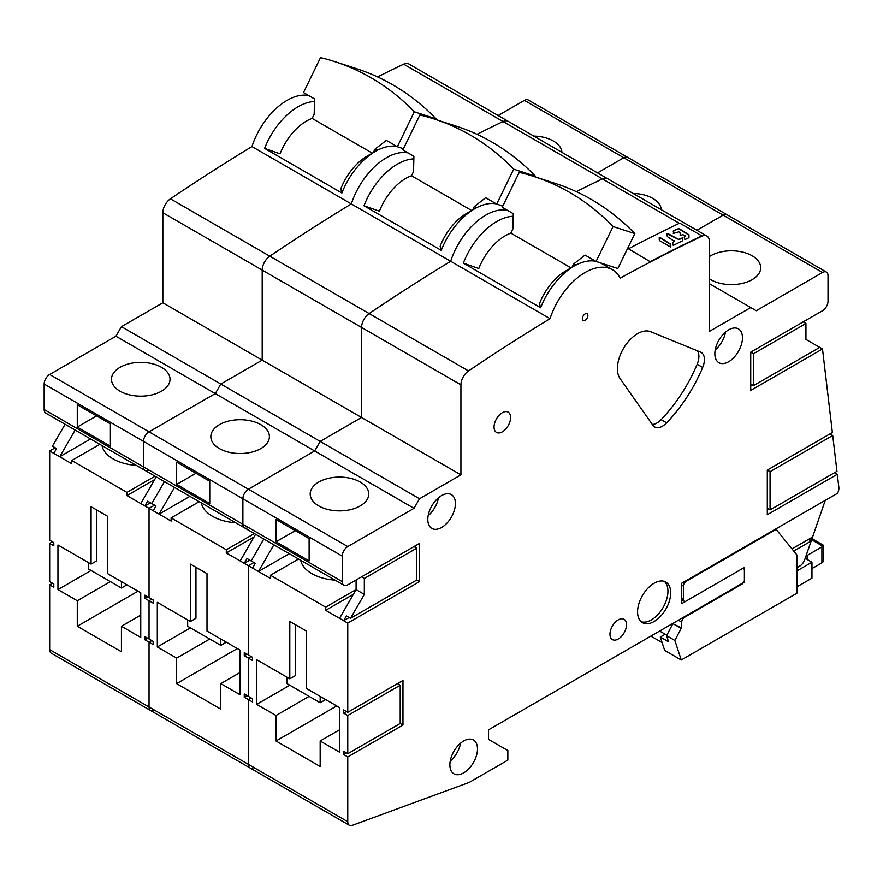 <?xml version="1.0" encoding="UTF-8"?>
<svg xmlns="http://www.w3.org/2000/svg" width="883" height="883" viewBox="0 0 883 883"><rect width="100%" height="100%" fill="white"/><g stroke="black" fill="none" stroke-linecap="round" stroke-linejoin="round"><path stroke-width="1.32" d="M55.188 447.78L49.669 450.97L49.669 540.208L53.808 542.592L53.808 545.782L49.669 543.387L52.428 541.798M49.669 543.387L49.669 581.632L53.808 584.027L53.808 587.217L49.669 584.822L49.669 649.623A7.804 4.503 120 0 0 51.291 653.199L150.651 710.561A7.804 4.503 120 0 0 153.565 710.638M308.697 95.552A54.647 31.556 120 0 0 251.953 146.556L351.324 203.929A54.647 31.556 120 0 1 408.067 152.914A54.647 31.556 120 0 0 351.324 203.929A1951.695 1126.818 120 0 0 269.779 256.191A11.711 6.766 120 0 0 262.196 270.088L262.196 360.132L220.794 384.039L215.275 393.597L149.039 431.842A7.804 4.503 120 0 0 143.51 441.401L143.51 466.897A7.804 4.503 120 0 0 145.132 470.473A7.804 4.503 120 0 0 149.039 470.087M44.15 409.535A7.804 4.503 120 0 0 45.761 413.112L145.132 470.473A7.804 4.503 120 0 1 143.51 466.897L44.15 409.535L44.15 384.039L143.51 441.401L143.51 466.897L242.88 524.27A7.804 4.503 120 0 0 244.492 527.846A7.804 4.503 120 0 0 248.399 527.449M251.953 146.556A1951.695 1126.818 120 0 0 170.419 198.818A11.711 6.766 120 0 0 162.836 212.726L162.836 302.77L121.435 326.666L115.916 336.224L49.669 374.469A7.804 4.503 120 0 0 44.15 384.039M347.759 756.93L343.619 754.535L343.619 751.345L347.759 753.74L400.209 723.464L400.209 685.219L347.759 715.495L343.619 713.1L343.619 709.921L347.759 712.305L402.968 680.44L402.968 725.053L347.759 756.93L347.759 821.72A7.804 4.503 120 0 0 349.381 825.296A7.804 4.503 120 0 0 352.295 825.373L468.718 782.603A7.804 4.503 120 0 0 469.701 782.139L507.846 760.12L507.846 750.55L488.531 739.402L488.531 729.833L744.391 582.118L744.391 567.46L681.731 603.63L681.731 583.233L837.68 493.2L838.309 491.378A7.804 4.503 120 0 0 838.85 487.416L837.305 474.292L767.305 514.712L767.305 470.087L832.371 432.527L822.503 348.984L750.738 390.407L750.738 352.162L822.503 310.739A7.804 4.503 120 0 0 828.022 301.169L828.022 275.673A7.804 4.503 120 0 0 826.411 272.096A7.804 4.503 120 0 0 822.503 272.483L756.256 310.728L750.738 307.549L709.336 331.445L709.336 241.412A11.711 6.766 120 0 0 706.908 236.048L408.818 63.951A11.711 6.766 120 0 0 403.663 64.161A1951.695 1126.818 120 0 0 377.615 76.931M826.411 272.096L528.31 100A7.804 4.503 120 0 0 524.414 100.386L498.178 115.53M49.669 584.822L52.428 583.233M65.088 424.259L52.428 446.18L56.567 448.575L53.808 453.354L59.724 456.765L90.563 438.961M75.143 430.065L59.724 456.765L71.755 463.718L71.755 460.529L99.823 444.315M57.947 544.988L91.07 564.105L91.07 506.743L107.638 516.301L107.638 573.674L140.75 592.791L140.75 637.416L121.435 626.257L121.435 651.753L77.274 626.257L77.274 600.76L57.947 589.601L57.947 544.988M49.669 649.623L149.039 706.985L149.039 642.195L144.889 639.8L144.889 636.61L153.178 641.4L153.178 644.579L149.039 642.195L151.799 640.594L149.039 642.195L149.039 706.985A7.804 4.503 120 0 0 150.651 710.561A7.804 4.503 120 0 1 149.039 706.985L248.399 764.358A7.804 4.503 120 0 0 250.01 767.934A7.804 4.503 120 0 0 252.935 768.011M149.039 600.76L149.039 639.005L149.039 600.76L144.889 598.365L144.889 595.186L149.039 597.57L153.178 599.965L153.178 603.144L149.039 600.76L151.799 599.171L149.039 600.76M155.033 476.191L126.953 492.394L126.953 495.584L149.039 508.332L149.039 597.57L149.039 508.332L154.558 505.142L149.039 508.332L159.083 514.138L189.922 496.334M126.953 492.394L71.755 460.529M49.669 450.97L53.808 453.354M150.419 502.758L144.889 505.937L147.66 501.158L151.799 503.553L164.448 481.632L151.799 503.553L155.938 505.937L153.178 510.727M140.805 503.586L156.225 476.875M524.414 100.386L623.773 157.748A7.804 4.503 120 0 1 627.681 157.362A7.804 4.503 120 0 0 623.773 157.748L597.537 172.902L623.773 157.748L723.133 215.121L696.897 230.264L723.133 215.121L822.503 272.483M403.663 64.161L503.034 121.523A11.711 6.766 120 0 1 508.189 121.313A11.711 6.766 120 0 0 503.034 121.523A1951.695 1126.818 120 0 0 476.975 134.304A1951.695 1126.818 120 0 1 503.034 121.523L602.394 178.896A1951.695 1126.818 120 0 0 576.334 191.666A1951.695 1126.818 120 0 1 602.394 178.896L679.314 223.3M154.657 479.59L126.953 495.584M115.916 336.224L215.275 393.597L149.039 431.842A7.804 4.503 120 0 0 143.51 441.401L242.88 498.774L242.88 524.27A7.804 4.503 120 0 0 244.492 527.846L145.132 470.473M120.055 367.306A29.271 16.898 180 0 1 151.953 363.641A29.271 16.898 180 0 1 170.033 379.26A29.271 16.898 180 0 1 151.953 394.867A29.271 16.898 180 0 1 120.055 391.202A29.271 16.898 180 0 1 111.479 379.26A29.271 16.898 180 0 1 120.055 367.306M533.762 136.081A29.271 16.898 180 0 1 561.941 152.351M314.48 101.512A54.647 31.556 120 0 0 264.613 148.388L341.898 193.013L340.794 188.863A42.936 24.79 120 0 1 367.085 156.159L375.363 151.379A54.647 31.556 120 0 0 341.898 193.013M403.299 149.028L402.692 148.675A54.647 31.556 120 0 0 401.71 148.145M397.019 146.545A54.647 31.556 120 0 0 375.363 151.379M162.836 302.77L262.196 360.132L220.794 384.039L215.275 393.597L314.646 450.959L248.399 489.204A7.804 4.503 120 0 0 242.88 498.774L242.88 524.27L342.24 581.632A7.804 4.503 120 0 0 343.862 585.208A7.804 4.503 120 0 0 347.759 584.822L419.524 543.387L419.524 581.632L347.759 623.067L347.759 712.305M121.435 326.666L320.165 441.401L314.646 450.959L248.399 489.204A7.804 4.503 120 0 0 242.88 498.774L342.24 556.135L342.24 581.632M77.274 427.063L77.274 404.756L110.397 423.873L110.397 446.18L77.274 427.063L96.589 415.904L110.397 423.873M147.66 638.21L144.889 639.8M147.66 596.776L144.889 598.365M88.311 562.515L88.311 568.884L121.435 588.012L121.435 581.632M96.589 509.921L96.589 560.926L91.07 564.105M126.953 584.822L121.435 588.012M101.975 445.562A39.029 22.539 0 0 0 113.156 458.928A39.029 22.539 0 0 0 136.324 465.385M121.435 626.257L140.75 615.098M77.274 626.257L137.991 591.202M77.274 600.76L110.397 581.632M57.947 589.601L91.07 570.484M280.066 153.808A42.936 24.79 120 0 1 312.141 118.41A42.936 24.79 120 0 0 280.066 153.808L264.613 148.388M372.306 153.145L312.141 118.41L314.182 114.205L314.547 98.918L303.509 92.549L320.496 57.627A283.013 229.348 108 0 1 335.076 61.711A283.013 229.348 108 0 1 414.337 111.799L397.35 146.733L403.454 148.708M370.97 154.205A42.936 24.79 120 0 0 340.794 188.863M397.35 146.733L386.312 140.353L374.9 149.271L373.288 152.571M414.337 111.799L436.092 118.863L435.783 119.514M374.9 149.271L377.626 150.154M335.076 61.711L356.831 68.775A283.013 229.348 108 0 1 436.092 118.863M706.908 236.048A11.711 6.766 120 0 0 701.753 236.258A1951.695 1126.818 120 0 0 620.219 278.145A54.647 31.556 120 0 0 612.46 269.779A54.647 31.556 120 0 0 550.043 318.664L450.683 261.291A1951.695 1126.818 120 0 0 369.138 313.553A1951.695 1126.818 120 0 1 450.683 261.291A54.647 31.556 120 0 1 507.427 210.286A54.647 31.556 120 0 0 450.683 261.291L351.324 203.929A1951.695 1126.818 120 0 0 269.779 256.191A11.711 6.766 120 0 0 262.196 270.088L262.196 360.132L361.566 417.504L320.165 441.401L314.646 450.959L414.006 508.332L347.759 546.577A7.804 4.503 120 0 0 342.24 556.135M174.503 487.427L159.083 514.138L171.114 521.08L171.114 517.891L199.194 501.687M157.317 602.349L190.441 621.477L190.441 564.105L206.997 573.663L206.997 631.036L240.121 650.164L240.121 694.778L220.794 683.619L220.794 709.115L176.633 683.619L176.633 658.122L157.317 646.974L157.317 602.349M347.759 821.72L248.399 764.358L248.399 699.557L244.26 697.173L244.26 693.983L248.399 696.367L252.538 698.762L252.538 701.952L248.399 699.557L251.158 697.967L248.399 699.557L248.399 764.358A7.804 4.503 120 0 0 250.01 767.934L150.651 710.561M248.399 658.122L248.399 696.367L248.399 658.122L244.26 655.738L244.26 652.548L252.538 657.327L252.538 660.517L248.399 658.122L251.158 656.533L248.399 658.122M254.392 533.553L226.313 549.767L226.313 552.957L248.399 565.705L248.399 654.943L248.399 565.705L253.918 562.515L248.399 565.705L258.454 571.5L289.282 553.696M226.313 549.767L171.114 517.891M249.779 560.12L244.26 563.31L247.019 558.531L251.158 560.915L263.818 538.994L251.158 560.915L255.297 563.31L252.538 568.089M240.176 560.948L255.584 534.248M727.04 214.735A7.804 4.503 120 0 0 723.133 215.121A7.804 4.503 120 0 1 727.04 214.735M607.548 178.675A11.711 6.766 120 0 0 602.394 178.896A11.711 6.766 120 0 1 607.548 178.675M170.419 198.818L369.138 313.553A11.711 6.766 120 0 0 361.566 327.461L361.566 417.504L320.165 441.401L419.524 498.774L414.006 508.332M254.028 536.952L226.313 552.957M219.414 424.668A29.271 16.898 180 0 1 251.324 421.003A29.271 16.898 180 0 1 269.392 436.621A29.271 16.898 180 0 1 251.324 452.239A29.271 16.898 180 0 1 219.414 448.575A29.271 16.898 180 0 1 210.838 436.621A29.271 16.898 180 0 1 219.414 424.668M633.133 193.454A29.271 16.898 180 0 1 661.312 209.724M413.851 158.874A54.647 31.556 120 0 0 363.984 205.761L441.268 250.375L440.153 246.236A42.936 24.79 120 0 1 466.445 213.52L474.723 208.741A54.647 31.556 120 0 0 441.268 250.375M502.67 206.39L502.052 206.037A54.647 31.556 120 0 0 501.069 205.507M496.389 203.907A54.647 31.556 120 0 0 474.723 208.741M176.633 484.425L176.633 462.118L209.757 481.246L209.757 503.553L176.633 484.425L195.96 473.277L209.757 481.246M247.019 695.572L244.26 697.173M247.019 654.137L244.26 655.738M187.671 619.877L187.671 626.257L220.794 645.374L220.794 639.005M195.96 567.294L195.96 618.288L190.441 621.477M226.313 642.195L220.794 645.374M201.335 502.924A39.029 22.539 0 0 0 212.516 516.301A39.029 22.539 0 0 0 235.684 522.758M220.794 683.619L240.121 672.471M176.633 683.619L237.361 648.563M176.633 658.122L209.757 639.005M157.317 646.974L190.441 627.846M379.436 211.18A42.936 24.79 120 0 1 411.5 175.772A42.936 24.79 120 0 0 379.436 211.18L363.984 205.761M471.665 210.507L411.5 175.772L413.542 171.578L413.906 156.291L402.869 149.911L419.855 114.989A283.013 229.348 108 0 1 434.436 119.073A283.013 229.348 108 0 1 513.707 169.172L496.71 204.094L502.813 206.081M470.341 211.567A42.936 24.79 120 0 0 440.153 246.236M496.71 204.094L485.672 197.726L474.259 206.633L472.659 209.944M513.707 169.172L535.451 176.236L535.142 176.876M474.259 206.633L476.986 207.516M434.436 119.073L456.191 126.137A283.013 229.348 108 0 1 535.451 176.236M550.043 318.664A1951.695 1126.818 120 0 0 468.509 370.926L369.138 313.553A11.711 6.766 120 0 0 361.566 327.461L361.566 417.504L460.926 474.866L419.524 498.774M273.862 544.8L258.454 571.5L270.474 578.453L270.474 575.263L298.553 559.049M256.677 659.722L289.801 678.839L289.801 621.477L306.357 631.036L306.357 688.409L339.48 707.526L339.48 752.15L320.165 740.992L320.165 766.488L276.004 740.992L276.004 715.495L256.677 704.336L256.677 659.722M347.759 715.495L347.759 753.74M356.092 589.568L325.684 607.129L325.684 610.319L347.759 623.067M325.684 607.129L270.474 575.263M349.138 617.493L343.619 620.672L346.379 615.893L350.518 618.288L416.765 580.043L419.524 581.632M339.536 618.321L356.092 589.634L364.326 594.38L350.518 618.288M650.661 331.699L700.55 352.107A15.618 9.018 120 0 1 701.19 352.416A15.618 9.018 120 0 1 702.68 367.438A109.293 63.101 -60 0 1 666.643 422.847A15.618 9.018 120 0 1 654.678 426.953A15.618 9.018 120 0 1 652.923 425.33L620.12 378.652A28.499 16.457 -60 0 1 624.689 346.489A28.499 16.457 -60 0 1 650.661 331.699M654.137 583.233A23.422 13.521 -60 0 1 665.848 582.074A23.422 13.521 -60 0 1 665.848 609.115A23.422 13.521 -60 0 1 642.427 622.636A23.422 13.521 -60 0 1 638.839 603.873A23.422 13.521 -60 0 1 654.137 583.233M618.255 619.877A11.711 6.766 -60 0 1 624.104 619.303A11.711 6.766 -60 0 1 624.104 632.824A11.711 6.766 -60 0 1 612.394 639.59A11.711 6.766 -60 0 1 610.606 630.197A11.711 6.766 -60 0 1 618.255 619.877M502.328 412.714A11.711 6.766 -60 0 1 508.189 412.14A11.711 6.766 -60 0 1 508.189 425.661A11.711 6.766 -60 0 1 496.478 432.416A11.711 6.766 -60 0 1 494.679 423.034A11.711 6.766 -60 0 1 502.328 412.714M463.685 740.992A19.514 11.269 -60 0 1 473.443 740.02A19.514 11.269 -60 0 1 473.443 762.559A19.514 11.269 -60 0 1 453.928 773.828A19.514 11.269 -60 0 1 450.937 758.188A19.514 11.269 -60 0 1 463.685 740.992M728.663 329.856A19.514 11.269 -60 0 1 738.42 328.884A19.514 11.269 -60 0 1 738.42 351.423A19.514 11.269 -60 0 1 718.894 362.692A19.514 11.269 -60 0 1 715.903 347.052A19.514 11.269 -60 0 1 728.663 329.856M441.61 495.584A19.514 11.269 -60 0 1 451.368 494.612A19.514 11.269 -60 0 1 451.368 517.151A19.514 11.269 -60 0 1 431.853 528.42A19.514 11.269 -60 0 1 428.851 512.78A19.514 11.269 -60 0 1 441.61 495.584M585.131 313.918A3.907 2.252 120 0 0 582.372 318.697A3.907 2.252 120 0 0 583.177 320.485A3.907 2.252 120 0 0 587.085 318.233A3.907 2.252 120 0 0 587.085 313.73A3.907 2.252 120 0 0 585.131 313.918M468.509 370.926A11.711 6.766 120 0 0 460.926 384.822L460.926 474.866M415.385 545.782L415.385 547.372M416.765 580.043L416.765 548.166L364.326 578.442L364.326 594.38M356.092 589.634L356.092 580.01M361.566 576.853L364.326 578.442M414.006 546.577L416.765 548.166M353.388 594.325L325.684 610.319M796.93 567.725L799.766 566.08A7.804 4.503 120 0 0 804.711 559.701L811.19 541.003L808.431 539.414M791.996 548.895L812.57 537.019L825.263 500.363M819.744 347.383L805.936 339.414L805.936 323.487L753.497 353.763L753.497 385.628L819.744 347.383L822.503 348.984M829.965 433.917L832.724 435.507L770.064 471.688L770.064 509.933L836.952 471.312L832.724 435.507M834.545 472.703L837.305 474.292M768.685 509.127L767.305 509.933M767.305 470.087L770.064 471.688M767.305 508.332L770.064 509.933M318.785 482.041A29.271 16.898 180 0 1 350.683 478.376A29.271 16.898 180 0 1 368.763 493.994A29.271 16.898 180 0 1 350.683 509.601A29.271 16.898 180 0 1 318.785 505.937A29.271 16.898 180 0 1 310.209 493.994A29.271 16.898 180 0 1 318.785 482.041M752.117 384.833L750.738 385.628M709.336 256.611A29.271 16.898 180 0 1 710.716 255.761A29.271 16.898 180 0 1 742.625 252.097A29.271 16.898 180 0 1 760.693 267.704A29.271 16.898 180 0 1 742.625 283.322A29.271 16.898 180 0 1 710.716 279.657A29.271 16.898 180 0 1 709.336 278.807M709.336 283.642L750.738 307.549M513.211 216.247A54.647 31.556 120 0 0 463.343 263.123L540.628 307.748L539.513 303.597A42.936 24.79 120 0 1 565.815 270.893L574.093 266.114A54.647 31.556 120 0 0 540.628 307.748M612.46 269.779L601.411 263.41A54.647 31.556 120 0 0 600.44 262.88M595.749 261.28A54.647 31.556 120 0 0 574.093 266.114M276.004 541.798L276.004 519.491L309.116 538.608L309.116 560.915L276.004 541.798L295.319 530.639L309.116 538.608M346.379 752.945L343.619 754.535M398.829 682.824L398.829 684.424M346.379 711.51L343.619 713.1M397.449 683.619L400.209 685.219M400.209 723.464L402.968 725.053M287.041 677.25L287.041 683.619L320.165 702.747L320.165 696.367M295.319 624.656L295.319 675.661L289.801 678.839M325.684 699.557L320.165 702.747M300.706 560.297A39.029 22.539 0 0 0 311.876 573.663A39.029 22.539 0 0 0 335.054 580.12M320.165 740.992L339.48 729.833M276.004 740.992L336.721 705.936M276.004 715.495L309.116 696.367M256.677 704.336L289.801 685.219M803.177 321.887L805.936 323.487M750.738 384.039L753.497 385.628M750.738 352.162L753.497 353.763M697.393 350.816A15.618 9.018 -60 0 1 697.162 364.249A109.293 63.101 -60 0 1 661.124 419.668A15.618 9.018 -60 0 1 652.338 424.491M641.124 621.698A23.422 13.521 120 0 0 663.089 607.526A23.422 13.521 120 0 0 664.38 581.411M450.242 761.091A19.514 11.269 120 0 0 460.573 743.199M715.219 349.955A19.514 11.269 120 0 0 725.539 332.063M428.167 515.683A19.514 11.269 120 0 0 438.487 497.791M793.751 551.069L811.19 541.003M659.656 631.036L666.831 635.186M478.796 268.542A42.936 24.79 120 0 1 510.86 233.145A42.936 24.79 120 0 0 478.796 268.542L463.343 263.123M571.036 267.88L510.86 233.145L512.902 228.94L513.277 213.653L502.228 207.284L519.226 172.362A283.013 229.348 108 0 1 533.807 176.445A283.013 229.348 108 0 1 613.067 226.534L596.08 261.467L617.824 268.531L634.822 233.598L613.067 226.534M569.701 268.94A42.936 24.79 120 0 0 539.513 303.597M596.08 261.467L585.032 255.088L573.63 263.995L572.018 267.306M573.63 263.995L576.345 264.889M533.807 176.445L555.55 183.509A283.013 229.348 108 0 1 634.822 233.598M604.27 264.127L603.586 264.657M809.755 538.641L822.846 546.202A5.464 3.157 180 0 1 821.896 546.93L821.896 562.868A5.464 3.157 180 0 0 822.846 562.129L823.497 560.021L823.497 545.308L810.892 537.979M822.846 546.202C823.894 545.054 823.585 544.877 821.896 545.65M744.391 579.447L744.501 570.584A3.907 2.252 -60 0 0 743.696 568.795A3.907 2.252 -60 0 0 741.742 568.983L686.157 601.08A3.907 2.252 -60 0 1 684.204 601.268A3.907 2.252 -60 0 1 683.387 599.491L683.387 586.102A3.907 2.252 -60 0 1 686.157 581.323L774.016 530.595A5.464 3.157 -60 0 1 776.742 530.319A5.464 3.157 -60 0 1 777.272 530.771L796.93 554.977L796.93 593.221L681.257 659.998L664.689 650.44L660.307 637.04L665.175 634.226M796.93 570.904L811.963 562.228L807.548 559.679A5.464 3.157 180 0 1 805.947 557.449A5.464 3.157 180 0 1 807.548 555.219L821.896 546.93M681.257 659.998L674.855 640.451L681.179 628.42L672.901 623.641L666.577 635.672L668.586 641.82L660.307 637.04M672.901 623.641L681.731 628.1L681.731 622.118A3.907 2.252 -60 0 1 684.502 617.338L741.742 584.281A3.907 2.252 -60 0 0 744.501 579.502M674.855 640.451L666.577 635.672M811.963 568.597L821.896 562.868M796.93 586.842L811.963 578.166L811.963 562.228M650.892 636.091L662.118 642.581M681.179 628.42L681.731 628.1M701.786 235.86L701.753 236.258A1951.651 1126.796 -60 0 0 650.528 261.931L628.464 248.785A1952.125 1127.061 -60 0 1 679.7 223.112L701.786 235.86A1952.125 1127.061 120 0 0 650.539 261.534M650.528 261.931L628.464 248.785M672.625 242.814L674.424 241.07L672.625 242.814L673.243 245.419L682.162 240.993M682.78 240.518L682.758 238.09L678.85 239.558L667.747 233.465L667.14 233.576L667.162 236.059L667.802 236.909L674.446 241.412L674.435 240.739M667.118 233.907L678.85 239.558M672.603 243.145L673.243 242.328M688.961 237.494L688.961 234.768L688.321 237.98L684.91 239.646L684.281 237.063L684.921 236.269L684.281 237.063M685.186 236.136L685.186 235.474L685.186 236.136M685.186 235.474L682.714 234.712L680.175 235.507L680.153 233.046L678.872 231.832L673.299 233.421L673.928 230.198L673.288 231.004M688.939 235.099L678.85 228.785L673.906 230.529L678.872 228.454L688.961 234.768M688.321 237.98L688.983 237.262M667.725 233.796L667.14 233.576M678.872 239.227L682.78 237.759L682.791 240.275M670.793 247.019L670.793 244.216L670.815 246.688L670.208 246.798L670.815 246.688M670.208 246.798L659.899 240.838L659.259 239.988L659.237 237.516L659.844 237.406L659.237 237.516M659.215 237.847L659.844 237.406L670.793 244.216M670.771 244.547L659.822 237.737M673.265 231.324L673.906 230.529M684.259 237.395L684.899 236.6M49.669 374.469L347.759 546.577M162.836 212.726L460.926 384.822M661.124 419.668L666.643 422.847M697.162 364.249L702.68 367.438M773.464 530.275L774.016 530.595M807.548 555.219L807.548 559.679M685.605 581.003L686.157 581.323M681.731 585.142L683.387 586.102M683.95 617.018L684.502 617.338M678.42 620.197L681.731 622.118M741.19 583.961L741.742 584.281M681.731 598.531L683.387 599.491M343.862 585.208L244.492 527.846M349.381 825.296L250.01 767.934M776.742 530.319L775.064 529.347M684.204 601.268L681.731 599.844"/></g></svg>
